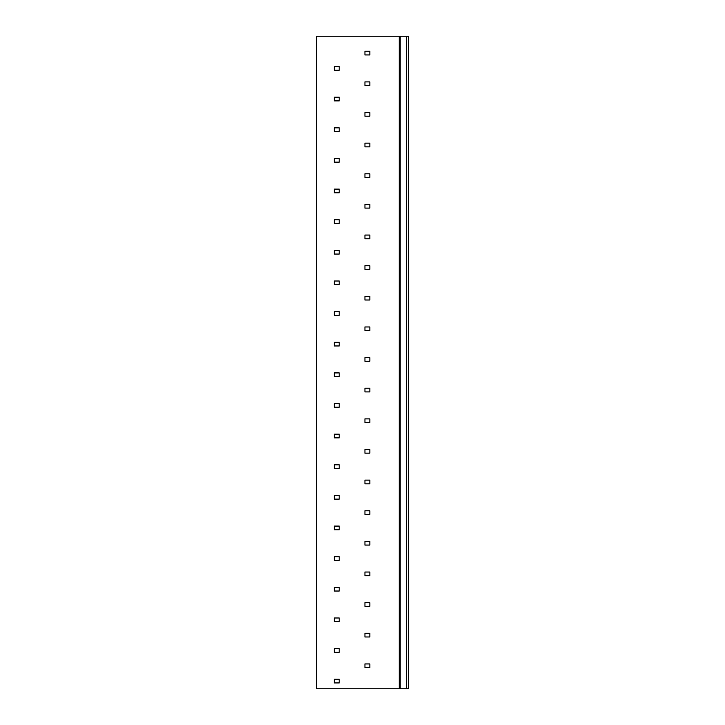 <?xml version="1.0" encoding="UTF-8"?>
<svg xmlns="http://www.w3.org/2000/svg" width="725" height="725" viewBox="0 0 725 725"><rect width="100%" height="100%" fill="white"/><g stroke="black" fill="none" stroke-linecap="round" stroke-linejoin="round"><path stroke-width="1.09" d="M408.447 688.75L399.257 688.75L399.257 36.25L408.447 36.25L408.447 688.75M399.257 36.25L316.553 36.25L316.553 688.75L399.257 688.75M369.85 51.258L364.947 51.258L364.947 54.937L369.85 54.937L369.85 51.258M339.218 66.573L334.316 66.573L334.316 70.252L339.218 70.252L339.218 66.573M369.85 81.898L364.947 81.898L364.947 85.568L369.85 85.568L369.85 81.898M339.218 97.213L334.316 97.213L334.316 100.884L339.218 100.884L339.218 97.213M369.85 112.529L364.947 112.529L364.947 116.208L369.85 116.208L369.85 112.529M339.218 127.845L334.316 127.845L334.316 131.524L339.218 131.524L339.218 127.845M369.85 143.16L364.947 143.16L364.947 146.84L369.85 146.84L369.85 143.16M339.218 158.476L334.316 158.476L334.316 162.155L339.218 162.155L339.218 158.476M369.85 173.792L364.947 173.792L364.947 177.471L369.85 177.471L369.85 173.792M339.218 189.116L334.316 189.116L334.316 192.787L339.218 192.787L339.218 189.116M369.85 204.432L364.947 204.432L364.947 208.102L369.85 208.102L369.85 204.432M339.218 219.748L334.316 219.748L334.316 223.427L339.218 223.427L339.218 219.748M369.85 235.063L364.947 235.063L364.947 238.743L369.85 238.743L369.85 235.063M339.218 250.379L334.316 250.379L334.316 254.058L339.218 254.058L339.218 250.379M369.85 265.694L364.947 265.694L364.947 269.374L369.85 269.374L369.85 265.694M339.218 281.01L334.316 281.01L334.316 284.689L339.218 284.689L339.218 281.01M369.85 296.335L364.947 296.335L364.947 300.005L369.85 300.005L369.85 296.335M339.218 311.65L334.316 311.65L334.316 315.321L339.218 315.321L339.218 311.65M369.85 326.966L364.947 326.966L364.947 330.645L369.85 330.645L369.85 326.966M339.218 342.282L334.316 342.282L334.316 345.961L339.218 345.961L339.218 342.282M369.85 357.597L364.947 357.597L364.947 361.277L369.85 361.277L369.85 357.597M339.218 372.913L334.316 372.913L334.316 376.592L339.218 376.592L339.218 372.913M369.85 388.228L364.947 388.228L364.947 391.908L369.85 391.908L369.85 388.228M339.218 403.553L334.316 403.553L334.316 407.223L339.218 407.223L339.218 403.553M369.85 418.869L364.947 418.869L364.947 422.539L369.85 422.539L369.85 418.869M339.218 434.184L334.316 434.184L334.316 437.855L339.218 437.855L339.218 434.184M369.85 449.5L364.947 449.5L364.947 453.179L369.85 453.179L369.85 449.5M339.218 464.816L334.316 464.816L334.316 468.495L339.218 468.495L339.218 464.816M369.85 480.131L364.947 480.131L364.947 483.811L369.85 483.811L369.85 480.131M339.218 495.447L334.316 495.447L334.316 499.126L339.218 499.126L339.218 495.447M369.85 510.772L364.947 510.772L364.947 514.442L369.85 514.442L369.85 510.772M339.218 526.087L334.316 526.087L334.316 529.757L339.218 529.757L339.218 526.087M369.85 541.403L364.947 541.403L364.947 545.073L369.85 545.073L369.85 541.403M339.218 556.718L334.316 556.718L334.316 560.398L339.218 560.398L339.218 556.718M369.85 572.034L364.947 572.034L364.947 575.713L369.85 575.713L369.85 572.034M339.218 587.35L334.316 587.35L334.316 591.029L339.218 591.029L339.218 587.35M369.85 602.665L364.947 602.665L364.947 606.345L369.85 606.345L369.85 602.665M339.218 617.99L334.316 617.99L334.316 621.66L339.218 621.66L339.218 617.99M369.85 633.306L364.947 633.306L364.947 636.976L369.85 636.976L369.85 633.306M339.218 648.621L334.316 648.621L334.316 652.292L339.218 652.292L339.218 648.621M369.85 663.937L364.947 663.937L364.947 667.616L369.85 667.616L369.85 663.937M339.218 679.252L334.316 679.252L334.316 682.932L339.218 682.932L339.218 679.252M406.616 36.25L406.616 688.75M400.182 688.75L400.182 36.25"/></g></svg>
